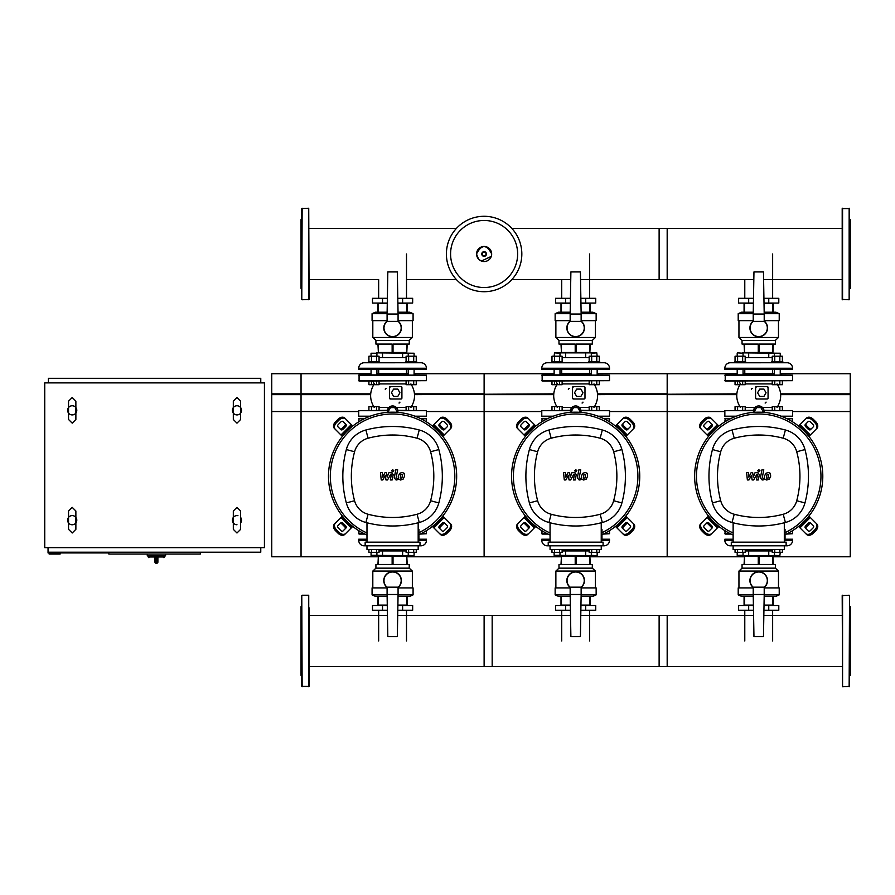 <?xml version="1.0" encoding="UTF-8"?>
<svg xmlns="http://www.w3.org/2000/svg" width="895" height="895" viewBox="0 0 895 895"><rect width="100%" height="100%" fill="white"/><g stroke="black" fill="none" stroke-linecap="round" stroke-linejoin="round"><path stroke-width="1.34" d="M772.642 298.303L772.642 254.001M744.785 298.303L744.785 279.576M589.581 298.303L589.581 254.001M561.713 298.303L561.713 279.576M406.509 298.303L406.509 254.001M378.652 298.303L378.652 279.576L309.099 279.576M744.785 610.245L744.785 640.999M772.642 610.245L772.642 640.999M561.713 610.245L561.713 640.999M589.581 610.245L589.581 640.999M378.652 610.245L378.652 640.999M406.509 610.245L406.509 640.999M154.958 562.105A1.096 1.096 0 0 0 156.054 563.201L155.998 562.105L154.958 562.105L154.958 557.708L155.998 556.97L148.178 556.97L148.917 557.708M157.889 557.708L157.889 562.105L156.849 562.105L156.793 563.201L156.054 563.201L156.793 563.201A1.096 1.096 0 0 0 157.889 562.105L157.889 557.708L156.849 556.97L156.849 562.105L155.998 562.105L155.998 556.97M165.575 554.05L165.575 555.873L147.272 555.873L147.272 554.05M236.974 524.75A4.576 4.576 0 0 1 233.315 517.433A4.576 4.576 0 0 0 232.398 520.174A4.576 4.576 0 0 1 237.958 515.71M240.632 517.433A4.576 4.576 0 0 1 241.549 520.174A4.576 4.576 0 0 0 240.632 517.433A4.576 4.576 0 0 1 240.632 522.926A4.576 4.576 0 0 0 241.549 520.174M239.715 414.005A4.576 4.576 0 0 1 233.315 407.594A4.576 4.576 0 0 0 232.398 410.335A4.576 4.576 0 0 1 236.974 405.759A4.576 4.576 0 0 1 241.549 410.335A4.576 4.576 0 0 0 240.632 407.594A4.576 4.576 0 0 1 240.632 413.087A4.576 4.576 0 0 0 241.549 410.335M74.956 523.843A4.576 4.576 0 0 1 68.546 517.433A4.576 4.576 0 0 0 67.628 520.174A4.576 4.576 0 0 1 72.215 515.598A4.576 4.576 0 0 1 76.791 520.174A4.576 4.576 0 0 0 75.874 517.433A4.576 4.576 0 0 1 75.874 522.926A4.576 4.576 0 0 0 76.791 520.174M67.628 410.335A4.576 4.576 0 0 1 68.546 407.594A4.576 4.576 0 0 0 67.628 410.335A4.576 4.576 0 0 1 72.215 405.759A4.576 4.576 0 0 1 76.791 410.335A4.576 4.576 0 0 0 75.874 407.594A4.576 4.576 0 0 1 72.215 414.911A4.576 4.576 0 0 1 67.628 410.335A4.576 4.576 0 0 0 68.546 413.087M67.628 520.174A4.576 4.576 0 0 0 68.546 522.926M232.398 410.335A4.576 4.576 0 0 0 233.315 413.087M75.874 413.087A4.576 4.576 0 0 0 76.791 410.335M232.398 520.174A4.576 4.576 0 0 0 233.315 522.926M60.133 552.942L60.133 554.05L49.147 554.05L49.147 552.942M108.821 552.942L48.05 552.942L48.05 547.639M108.821 552.215L108.821 554.05L200.357 554.05L200.357 552.215M48.408 382.881L48.408 378.305L260.769 378.305L260.769 382.881M260.769 547.639L260.769 552.215L48.408 552.215L48.408 547.639M264.428 382.881L264.428 547.639L44.75 547.639L44.75 382.881L264.428 382.881M521.83 254.001A37.713 37.713 0 0 1 484.117 291.714A37.713 37.713 0 0 1 446.404 254.001A37.713 37.713 0 0 1 484.117 216.288A37.713 37.713 0 0 1 521.83 254.001A37.713 37.713 0 0 0 484.117 216.288A37.713 37.713 0 0 0 446.404 254.001M484.117 220.472A33.529 33.529 0 0 1 517.646 254.001A33.529 33.529 0 0 1 484.117 287.519A33.529 33.529 0 0 1 450.588 254.001A33.529 33.529 0 0 1 484.117 220.472M271.756 393.856L301.044 393.856L301.044 373.718L271.756 373.718L271.756 556.791L377.936 556.791M369.512 374.826L370.608 373.718L301.044 373.718L301.044 556.791L301.044 411.543L358.716 411.543M271.756 394.639L370.642 394.639M271.756 411.543L301.044 411.543L301.044 393.856L370.687 393.856M792.578 421.847L792.578 418.759L787.018 418.759M724.849 421.847L725.218 418.39L731.17 418.39M792.578 418.759L786.269 418.39M609.517 421.847L609.517 418.759L603.957 418.759M541.777 421.847L542.146 418.39L548.098 418.39L542.146 418.39M609.148 418.39L603.196 418.39L609.517 418.759M426.445 421.847L426.445 418.759L420.885 418.759M358.716 421.847L359.074 418.39L365.037 418.39L359.074 418.39M426.445 418.759L420.124 418.39M849.154 208.233L849.154 299.769L842.195 299.4L842.195 208.591L849.523 208.591L849.523 265.412M849.523 272.002L849.523 208.591M849.523 289.141L850.25 288.414L850.25 219.577L849.523 218.85M849.154 595.231L842.195 595.6L842.564 686.767L849.523 686.409L849.523 595.6L849.154 686.767M849.523 605.859L850.25 606.586L850.25 675.423L849.523 676.15M302.141 299.769L309.099 299.4L308.73 208.233L301.783 208.591L301.783 299.4L302.141 208.233M301.783 289.141L301.044 288.414L301.044 219.577L301.783 218.85M842.195 228.426L659.123 228.426L659.123 279.576L753.825 279.576M842.195 279.576L763.603 279.576M580.542 279.576L667.178 279.576L667.178 228.426L511.828 228.426M570.753 279.576L511.828 279.576M456.394 228.426L309.099 228.426M456.394 279.576L406.509 279.576M755.111 412.271L754.519 411.252L756.633 407.594L760.862 407.594L762.976 411.252L762.383 412.271M763.938 396.429L759.71 396.429L757.595 392.76L759.71 389.101L763.938 389.101L766.053 392.76L763.938 396.429M779.847 410.335L779.847 406.677L782.375 406.677L782.375 410.335M772.228 410.335L772.228 406.677L779.847 406.677M774.768 410.335L774.768 406.677M742.66 410.335L742.66 406.677L745.199 406.677L745.199 410.335M735.052 410.335L735.052 406.677L742.66 406.677M737.592 410.335L737.592 406.677M743.051 374.826L743.051 369.333L743.051 373.718L774.376 373.718M737.2 374.826L737.2 369.333L737.2 373.718L735.645 374.826M737.2 353.223L737.2 356.221L737.558 352.854L743.051 353.223L743.051 356.221M745.613 361.636L745.613 362.743L734.638 362.743L734.638 361.636L745.613 361.636M743.051 353.223L737.558 352.854M742.66 381.046L742.66 384.705L745.199 384.705L745.199 381.046M735.052 381.046L735.052 384.705L742.66 384.705M737.592 381.046L737.592 384.705M737.592 361.636L737.592 356.221L735.052 356.221L735.052 361.636M745.199 361.636L745.199 356.221L737.592 356.221M742.66 361.636L742.66 356.221M780.239 369.333L780.239 374.826M774.376 369.333L774.376 374.826M782.801 361.636L782.801 362.743L771.814 362.743L771.814 361.636L782.801 361.636M774.376 356.221L774.376 353.223L780.239 353.223L780.239 356.221M780.239 353.223L742.693 352.854M779.847 381.046L779.847 384.705L782.375 384.705L782.375 381.046M772.228 381.046L772.228 384.705L779.847 384.705M774.768 381.046L774.768 384.705M774.768 361.636L774.768 356.221L772.228 356.221L772.228 361.636M782.375 361.636L782.375 356.221L774.768 356.221M779.847 361.636L779.847 356.221M745.199 407.482L754.787 407.482M757.248 406.162L755.011 407.482L753.433 411.252A5.314 5.314 0 0 1 758.747 405.938A5.314 5.314 0 0 1 764.062 411.252L763.804 409.642M755.604 398.074L756.745 398.957L755.604 398.074A0.917 0.917 0 0 0 756.521 398.991L767.138 398.991A0.917 0.917 0 0 0 768.055 398.074L768.055 387.457A0.917 0.917 0 0 0 767.138 386.539L756.521 386.539A0.917 0.917 0 0 0 755.604 387.457L755.604 398.074M756.913 386.629L755.604 387.457M772.228 383.91L745.199 383.91M724.849 380.677L792.578 380.677L725.218 381.046L725.218 374.826L792.578 375.184L724.849 375.184M792.578 380.677L792.578 375.184M781.782 374.826L780.686 373.718L850.25 373.718L850.25 556.791L773.358 556.791M767.194 398.98L768.055 398.074M768.055 387.457L767.172 386.539M763.278 408.489L758.714 405.938M764.062 411.252L764.062 412.394M753.433 412.382L753.433 411.252M763.972 410.335L792.578 410.704L764.028 410.704M753.467 410.704L724.849 410.704L753.523 410.335M735.399 416.567L724.849 416.197L736.361 416.197M781.078 416.197L792.578 416.197L782.029 416.567M751.397 389.28A0.917 0.917 0 0 1 752.303 388.374M766.042 402.101A0.917 0.917 0 0 1 765.124 403.018M734.638 362.743L730.342 362.743A5.493 5.493 0 0 0 724.849 368.237L724.849 369.333L792.578 369.333L792.578 368.237A5.493 5.493 0 0 0 787.097 362.743L782.801 362.743M780.686 362.743L736.652 362.777M772.228 357.608L768.76 357.608L768.76 352.854M768.76 357.608L748.679 357.608L748.679 352.854M748.679 357.608L745.199 357.608M768.76 303.058L768.76 298.303L778.795 298.303L778.795 303.058L764.017 303.058M753.411 303.058L738.632 303.058L738.632 298.303L748.679 298.303L748.679 303.058M768.76 298.303L763.938 298.303M753.5 298.303L748.679 298.303M763.469 271.935L753.959 271.935L753.221 314.044L764.207 314.044L763.469 271.935M764.207 321.361L753.221 321.361A8.603 8.603 0 0 0 752.449 333.846A8.603 8.603 0 0 0 764.99 333.846A8.603 8.603 0 0 0 764.207 321.339L764.207 314.044M753.221 314.044L753.221 321.361M753.221 321.092A8.782 8.782 0 0 0 758.714 336.744A8.782 8.782 0 0 0 764.207 321.092A8.782 8.782 0 0 1 758.714 336.744A8.782 8.782 0 0 1 753.221 321.092M758.266 352.485L758.266 344.072L744.517 344.072L744.517 352.485L772.911 352.485L772.911 344.072L759.161 344.072L759.161 352.485M772.911 352.485L773.358 344.072L775.372 344.072L775.372 340.402L778.482 337.471L778.482 320.634M738.946 320.634L738.946 337.471L742.056 340.402L775.372 340.402M738.946 337.471L778.482 337.471M764.207 320.634L779.221 320.634L779.221 313.675L764.207 313.675M753.232 313.675L738.207 313.675L741.507 312.21L753.254 312.21M773.358 312.21L773.358 303.427L764.028 303.427M753.411 303.427L744.069 303.427L744.069 312.21M772.911 303.427L772.911 312.21M744.517 312.21L744.517 303.427M744.517 352.485L744.069 344.072L742.056 344.072L742.056 340.402M764.173 312.21L775.92 312.21L779.221 313.675M738.207 313.675L738.207 320.634L753.221 320.634M572.039 412.271L571.446 411.252L573.561 407.594L577.79 407.594L579.904 411.252L579.322 412.271M580.877 396.429L576.649 396.429L574.534 392.76L576.649 389.101L580.877 389.101L582.992 392.76L580.877 396.429M596.775 410.335L596.775 406.677L599.314 406.677L599.314 410.335M589.167 410.335L589.167 406.677L596.775 406.677M591.696 410.335L591.696 406.677M559.599 410.335L559.599 406.677L562.127 406.677L562.127 410.335M551.98 410.335L551.98 406.677L559.599 406.677M554.52 410.335L554.52 406.677M559.99 374.826L559.99 369.333L559.99 373.718L591.304 373.718M554.128 356.221L554.497 352.854L559.99 353.223L559.99 356.221M591.304 356.221L591.304 353.223L596.797 352.854L554.497 352.854M554.128 369.333L554.128 374.826M562.552 361.636L562.552 362.743L551.566 362.743L551.566 361.636L562.552 361.636M559.599 381.046L559.599 384.705L562.127 384.705L562.127 381.046M551.98 381.046L551.98 384.705L559.599 384.705M554.52 381.046L554.52 384.705M554.52 361.636L554.52 356.221L551.98 356.221L551.98 361.636M562.127 361.636L562.127 356.221L554.52 356.221M559.599 361.636L559.599 356.221M597.166 369.333L597.166 374.826M591.304 369.333L591.304 374.826M599.728 361.636L599.728 362.743L588.742 362.743L588.742 361.636L599.728 361.636M596.797 352.854L597.166 356.221M596.775 381.046L596.775 384.705L599.314 384.705L599.314 381.046M589.167 381.046L589.167 384.705L596.775 384.705M591.696 381.046L591.696 384.705M591.696 361.636L591.696 356.221L589.167 356.221L589.167 361.636M599.314 361.636L599.314 356.221L591.696 356.221M596.775 361.636L596.775 356.221M562.127 407.482L571.715 407.482M574.176 406.162L571.95 407.482L570.372 411.252A5.314 5.314 0 0 1 575.675 405.938A5.314 5.314 0 0 1 580.989 411.252L579.412 407.482L575.653 405.938M572.531 398.074L573.684 398.957L572.531 398.074A0.917 0.917 0 0 0 573.449 398.991L584.066 398.991A0.917 0.917 0 0 0 584.983 398.074L584.983 387.457A0.917 0.917 0 0 0 584.066 386.539L573.449 386.539A0.917 0.917 0 0 0 572.531 387.457L572.531 398.074M573.84 386.629L572.531 387.457M589.167 383.91L562.127 383.91M541.777 380.677L609.517 380.677L542.146 381.046L542.146 374.826L609.517 375.184L541.777 375.184M609.517 380.677L609.517 375.184M552.584 374.826L554.128 373.718M598.71 374.826L597.614 373.718L736.753 373.718M584.133 398.98L584.983 398.074M584.983 387.457L584.099 386.539M580.989 411.252L580.989 412.394M570.372 412.382L570.372 411.252M580.911 410.335L609.517 410.704L580.956 410.704M570.395 410.704L541.777 410.704L570.451 410.335M552.327 416.567L541.777 416.197L553.289 416.197M598.005 416.197L609.517 416.197L598.968 416.567M568.325 389.28A0.917 0.917 0 0 1 569.242 388.374M582.969 402.101A0.917 0.917 0 0 1 582.052 403.018M551.566 362.743L547.27 362.743A5.493 5.493 0 0 0 541.777 368.237L541.777 369.333L609.517 369.333L609.517 368.237A5.493 5.493 0 0 0 604.024 362.743L599.728 362.743M597.614 362.743L553.58 362.777M589.167 357.608L585.688 357.608L585.688 352.854M585.688 357.608L565.606 357.608L565.606 352.854M565.606 357.608L562.127 357.608M585.688 303.058L585.688 298.303L595.734 298.303L595.734 303.058L580.944 303.058M570.35 303.058L555.571 303.058L555.571 298.303L565.606 298.303L565.606 303.058M585.688 298.303L580.866 298.303M570.428 298.303L565.606 298.303M580.407 271.935L570.887 271.935L570.16 314.044L581.135 314.044L580.407 271.935M581.135 321.361L570.16 321.361A8.603 8.603 0 0 0 569.377 333.846A8.603 8.603 0 0 0 581.918 333.846A8.603 8.603 0 0 0 581.135 321.339L581.135 314.044M570.16 314.044L570.16 321.361M570.16 321.092A8.782 8.782 0 0 0 575.653 336.744A8.782 8.782 0 0 0 581.135 321.092A8.782 8.782 0 0 1 575.653 336.744A8.782 8.782 0 0 1 570.16 321.092M575.205 352.485L575.205 344.072L561.445 344.072L561.445 352.485L589.85 352.485L589.85 344.072L576.089 344.072L576.089 352.485M589.85 352.485L590.297 344.072L592.311 344.072L592.311 340.402L595.421 337.471L595.421 320.634M555.873 320.634L555.873 337.471L558.983 340.402L592.311 340.402M555.873 337.471L595.421 337.471M581.135 320.634L596.148 320.634L596.148 313.675L581.135 313.675M570.16 313.675L555.146 313.675L558.435 312.21L570.182 312.21M590.297 312.21L590.297 303.427L580.956 303.427M570.339 303.427L560.997 303.427L560.997 312.21M589.85 303.427L589.85 312.21M561.445 312.21L561.445 303.427M561.445 352.485L560.997 344.072L558.983 344.072L558.983 340.402M581.112 312.21L592.859 312.21L596.148 313.675M555.146 313.675L555.146 320.634L570.16 320.634M388.967 412.271L388.385 411.252L390.5 407.594L394.729 407.594L396.843 411.252L396.25 412.271M397.805 396.429L393.576 396.429L391.462 392.76L393.576 389.101L397.805 389.101L399.92 392.76L397.805 396.429M413.703 410.335L413.703 406.677L416.242 406.677L416.242 410.335M406.095 410.335L406.095 406.677L413.703 406.677M408.635 410.335L408.635 406.677M376.526 410.335L376.526 406.677L379.066 406.677L379.066 410.335M368.919 410.335L368.919 406.677L376.526 406.677M371.459 410.335L371.459 406.677M376.918 369.333L376.918 374.826M371.056 369.333L371.056 374.826M379.48 361.636L379.48 362.743L368.494 362.743L368.494 361.636L379.48 361.636M371.056 356.221L371.056 353.223L376.918 353.223L376.918 356.221M376.918 353.223L371.056 353.223M376.526 381.046L376.526 384.705L379.066 384.705L379.066 381.046M368.919 381.046L368.919 384.705L376.526 384.705M371.459 381.046L371.459 384.705M371.459 361.636L371.459 356.221L368.919 356.221L368.919 361.636M379.066 361.636L379.066 356.221L371.459 356.221M376.526 361.636L376.526 356.221M414.094 369.333L414.094 374.826M408.243 369.333L408.243 374.826M416.656 361.636L416.656 362.743L405.681 362.743L405.681 361.636L416.656 361.636M408.243 356.221L408.243 353.223L414.094 353.223L414.094 356.221M414.094 353.223L376.549 352.854M413.703 381.046L413.703 384.705L416.242 384.705L416.242 381.046M406.095 381.046L406.095 384.705L413.703 384.705M408.635 381.046L408.635 384.705M408.635 361.636L408.635 356.221L406.095 356.221L406.095 361.636M416.242 361.636L416.242 356.221L408.635 356.221M413.703 361.636L413.703 356.221M379.066 407.482L388.643 407.482M391.104 406.162L388.877 407.482L387.3 411.252A5.314 5.314 0 0 1 392.614 405.938A5.314 5.314 0 0 1 397.917 411.252L397.481 409.127M389.47 398.074L390.612 398.957L389.47 398.074A0.917 0.917 0 0 0 390.388 398.991L401.005 398.991A0.917 0.917 0 0 0 401.911 398.074L401.911 387.457A0.917 0.917 0 0 0 401.005 386.539L390.388 386.539A0.917 0.917 0 0 0 389.47 387.457L389.47 398.074M390.779 386.629L389.47 387.457M406.095 383.91L379.066 383.91M358.716 380.677L426.445 380.677L359.074 381.046L359.074 374.826L426.445 375.184L358.716 375.184M426.445 380.677L426.445 375.184M415.649 374.826L414.553 373.718L553.681 373.718M376.918 373.718L408.243 373.718M401.061 398.98L401.911 398.074M401.911 387.457L401.027 386.539M397.145 408.489L392.581 405.938M397.917 411.252L397.917 412.394M387.3 412.382L387.3 411.252M397.839 410.335L426.445 410.704L397.895 410.704M387.334 410.704L358.716 410.704L387.378 410.335M369.266 416.567L358.716 416.197L370.217 416.197M414.933 416.197L426.445 416.197L415.895 416.567M385.253 389.28A0.917 0.917 0 0 1 386.17 388.374M399.897 402.101A0.917 0.917 0 0 1 398.991 403.018M368.494 362.743L364.209 362.743A5.493 5.493 0 0 0 358.716 368.237L358.716 369.333L426.445 369.333L426.445 368.237A5.493 5.493 0 0 0 420.952 362.743L416.656 362.743M414.542 362.743L370.519 362.777M406.095 357.608L402.616 357.608L402.616 352.854M402.616 357.608L382.534 357.608L382.534 352.854M382.534 357.608L379.066 357.608M402.616 303.058L402.616 298.303L412.662 298.303L412.662 303.058L397.883 303.058M387.278 303.058L372.499 303.058L372.499 298.303L382.534 298.303L382.534 303.058M402.616 298.303L397.794 298.303M387.367 298.303L382.534 298.303M397.335 271.935L387.826 271.935L387.087 314.044L398.074 314.044L397.335 271.935M398.074 321.361L387.087 321.361A8.603 8.603 0 0 0 386.304 333.846A8.603 8.603 0 0 0 398.846 333.846A8.603 8.603 0 0 0 398.074 321.339L398.074 314.044M387.087 314.044L387.087 321.361M387.087 321.092A8.782 8.782 0 0 0 392.581 336.744A8.782 8.782 0 0 0 398.074 321.092A8.782 8.782 0 0 1 392.581 336.744A8.782 8.782 0 0 1 387.087 321.092M392.133 352.485L392.133 344.072L378.384 344.072L378.384 352.485L406.777 352.485L406.777 344.072L393.028 344.072L393.028 352.485M406.777 352.485L407.225 344.072L409.239 344.072L409.239 340.402L412.349 337.471L412.349 320.634M372.812 320.634L372.812 337.471L375.922 340.402L409.239 340.402M372.812 337.471L412.349 337.471M398.074 320.634L413.087 320.634L413.087 313.675L398.062 313.675M387.099 313.675L372.074 313.675L375.374 312.21L387.121 312.21M407.225 312.21L407.225 303.427L397.883 303.427M387.278 303.427L377.936 303.427L377.936 312.21M406.777 303.427L406.777 312.21M378.384 312.21L378.384 303.427M378.384 352.485L377.936 344.072L375.922 344.072L375.922 340.402M398.04 312.21L409.787 312.21L413.087 313.675M372.074 313.675L372.074 320.634L387.087 320.634M743.051 552.327L743.051 555.325L737.2 555.325L737.2 552.327L737.558 555.694L779.869 555.694L774.376 555.325L774.376 552.327M742.66 549.474L742.66 552.327L745.199 552.327L745.199 549.474M735.052 549.474L735.052 552.327L742.66 552.327M737.592 549.474L737.592 552.327M779.869 555.694L780.239 552.327M779.847 549.474L779.847 552.327L782.375 552.327L782.375 549.474M772.228 549.474L772.228 552.327L779.847 552.327M774.768 549.474L774.768 552.327M787.097 545.805L786.134 545.805L787.097 545.805A5.493 5.493 0 0 0 792.578 540.311L792.578 539.215L784.311 539.215M731.293 545.805L731.293 542.146L786.134 542.146L786.134 545.805L730.342 545.805A5.493 5.493 0 0 1 724.849 540.311L733.128 540.311M733.128 539.215L724.849 539.215L724.849 540.311M745.199 550.928L748.679 550.928L748.679 555.694M748.679 550.928L768.76 550.928L768.76 555.694M768.76 550.928L772.228 550.928M748.679 605.49L748.679 610.245L738.632 610.245L738.632 605.49L753.411 605.49M764.017 605.49L778.795 605.49L778.795 610.245L768.76 610.245L768.76 605.49M748.679 610.245L753.5 610.245M763.938 610.245L768.76 610.245M753.959 636.613L763.469 636.613L764.207 594.504L753.221 594.504L753.959 636.613M764.207 594.504L764.207 587.176L753.221 587.176L753.221 594.504M764.207 587.456A8.782 8.782 0 0 0 758.714 571.804A8.782 8.782 0 0 0 753.221 587.456A8.782 8.782 0 0 1 758.714 571.804A8.782 8.782 0 0 1 764.207 587.456M759.161 556.063L759.161 564.476L772.911 564.476L772.911 556.063L744.517 556.063L744.517 564.476L758.266 564.476L758.266 556.063M744.517 556.063L744.069 564.476L742.056 564.476L742.056 568.146L738.946 571.066L738.946 587.914M778.482 587.914L778.482 571.066L775.372 568.146L742.056 568.146M778.482 571.066L738.946 571.066M753.221 587.914L738.207 587.914L738.207 594.873L753.232 594.873M764.207 594.873L779.221 594.873L775.92 596.338L764.173 596.338M744.069 596.338L744.069 605.121L753.411 605.121M764.028 605.121L773.358 605.121L773.358 596.338M744.517 605.121L744.517 596.338M772.911 596.338L772.911 605.121M772.911 556.063L773.358 564.476L775.372 564.476L775.372 568.146M753.254 596.338L741.507 596.338L738.207 594.873M779.221 594.873L779.221 587.914L764.207 587.914M559.99 552.327L559.99 555.325L554.128 555.325L554.128 552.327M554.128 555.325L596.797 555.694L591.304 555.325L591.304 552.327M559.599 549.474L559.599 552.327L562.127 552.327L562.127 549.474M551.98 549.474L551.98 552.327L559.599 552.327M554.52 549.474L554.52 552.327M597.166 555.325L597.166 552.327M596.775 549.474L596.775 552.327L599.314 552.327L599.314 549.474M589.167 549.474L589.167 552.327L596.775 552.327M591.696 549.474L591.696 552.327M603.073 545.805L547.27 545.805L548.221 545.805L548.221 542.146L603.073 542.146L603.073 545.805L604.024 545.805A5.493 5.493 0 0 0 609.517 540.311L609.517 539.215L601.239 539.215M547.27 545.805A5.493 5.493 0 0 1 541.777 540.311L550.056 540.311M550.056 539.215L541.777 539.215L541.777 540.311M562.127 550.928L565.606 550.928L565.606 555.694M565.606 550.928L585.688 550.928L585.688 555.694M585.688 550.928L589.167 550.928M565.606 605.49L565.606 610.245L555.571 610.245L555.571 605.49L570.35 605.49M580.944 605.49L595.734 605.49L595.734 610.245L585.688 610.245L585.688 605.49M565.606 610.245L570.428 610.245M580.866 610.245L585.688 610.245M570.887 636.613L580.407 636.613L581.135 594.504L570.16 594.504L570.887 636.613M581.135 594.504L581.135 587.176L570.16 587.176L570.16 594.504M581.135 587.456A8.782 8.782 0 0 0 575.653 571.804A8.782 8.782 0 0 0 570.16 587.456A8.782 8.782 0 0 1 575.653 571.804A8.782 8.782 0 0 1 581.135 587.456M576.089 556.063L576.089 564.476L589.85 564.476L589.85 556.063L561.445 556.063L561.445 564.476L575.205 564.476L575.205 556.063M561.445 556.063L560.997 564.476L558.983 564.476L558.983 568.146L555.873 571.066L555.873 587.914M595.421 587.914L595.421 571.066L592.311 568.146L558.983 568.146M595.421 571.066L555.873 571.066M570.16 587.914L555.146 587.914L555.146 594.873L570.16 594.873M581.135 594.873L596.148 594.873L592.859 596.338L581.112 596.338M560.997 596.338L560.997 605.121L570.339 605.121M580.956 605.121L590.297 605.121L590.297 596.338M561.445 605.121L561.445 596.338M589.85 596.338L589.85 605.121M589.85 556.063L590.297 564.476L592.311 564.476L592.311 568.146M570.182 596.338L558.435 596.338L555.146 594.873M596.148 594.873L596.148 587.914L581.135 587.914M376.918 552.327L376.918 555.325L371.056 555.325L371.056 552.327M371.056 555.325L413.736 555.694L408.243 555.325L408.243 552.327M376.526 549.474L376.526 552.327L379.066 552.327L379.066 549.474M368.919 549.474L368.919 552.327L376.526 552.327M371.459 549.474L371.459 552.327M414.094 555.325L414.094 552.327M413.703 549.474L413.703 552.327L416.242 552.327L416.242 549.474M406.095 549.474L406.095 552.327L413.703 552.327M408.635 549.474L408.635 552.327M420.001 545.805L364.209 545.805L365.16 545.805L365.16 542.146L420.001 542.146L420.001 545.805L420.952 545.805A5.493 5.493 0 0 0 426.445 540.311L426.445 539.215L418.178 539.215M364.209 545.805A5.493 5.493 0 0 1 358.716 540.311L366.984 540.311M366.984 539.215L358.716 539.215L358.716 540.311M379.066 550.928L382.534 550.928L382.534 555.694M382.534 550.928L402.616 550.928L402.616 555.694M402.616 550.928L406.095 550.928M382.534 605.49L382.534 610.245L372.499 610.245L372.499 605.49L387.278 605.49M397.883 605.49L412.662 605.49L412.662 610.245L402.616 610.245L402.616 605.49M382.534 610.245L387.367 610.245M397.794 610.245L402.616 610.245M387.826 636.613L397.335 636.613L398.074 594.504L387.087 594.504L387.826 636.613M398.074 594.504L398.074 587.176L387.087 587.176L387.087 594.504M398.074 587.456A8.782 8.782 0 0 0 392.581 571.804A8.782 8.782 0 0 0 387.087 587.456A8.782 8.782 0 0 1 392.581 571.804A8.782 8.782 0 0 1 398.074 587.456M393.028 556.063L393.028 564.476L406.777 564.476L406.777 556.063L378.384 556.063L378.384 564.476L392.133 564.476L392.133 556.063M378.384 556.063L377.936 564.476L375.922 564.476L375.922 568.146L372.812 571.066L372.812 587.914M412.349 587.914L412.349 571.066L409.239 568.146L375.922 568.146M412.349 571.066L372.812 571.066M387.087 587.914L372.074 587.914L372.074 594.873L387.099 594.873M398.062 594.873L413.087 594.873L409.787 596.338L398.04 596.338M377.936 596.338L377.936 605.121L387.278 605.121M397.883 605.121L407.225 605.121L407.225 596.338M378.384 605.121L378.384 596.338M406.777 596.338L406.777 605.121M406.777 556.063L407.225 564.476L409.239 564.476L409.239 568.146M387.121 596.338L375.374 596.338L372.074 594.873M413.087 594.873L413.087 587.914L398.074 587.914M792.578 530.634L792.578 533.722L787.018 533.722M724.849 530.634L725.218 534.091L731.17 534.091M792.578 533.722L786.269 534.091M609.517 530.634L609.517 533.722L603.957 533.722M541.777 530.634L542.146 534.091L548.098 534.091M609.517 533.722L603.196 534.091M426.445 530.634L426.445 533.722L420.885 533.722M358.716 530.634L359.074 534.091L365.037 534.091M426.445 533.722L420.124 534.091M309.099 607.817L309.099 686.409L301.783 686.409L301.783 595.6L302.141 686.767M308.73 686.767L308.73 595.231L302.141 595.231M301.783 605.859L301.044 606.586L301.044 675.423L301.783 676.15M301.783 608.779L301.783 627.552M301.783 653.384L301.783 673.23M301.783 676.519L301.783 679.82M309.099 676.519L309.099 673.23M301.783 629.588L301.783 652.421M387.457 615.424L309.099 615.424L309.099 608.779M842.195 666.574L659.123 666.574L659.123 615.424L753.59 615.424M842.195 615.424L763.838 615.424M580.777 615.424L667.178 615.424L667.178 666.574L484.117 666.574L484.117 615.424L570.518 615.424M397.704 615.424L492.172 615.424L492.172 666.574L309.099 666.574M768.749 474.439L767.026 474.439L766.333 478.042L768.055 478.042L768.749 474.439M765.807 473.365L764.408 476.229L764.688 479.127L766.791 480.033L769.275 479.127L770.673 476.229L770.394 473.365L768.268 472.448L765.807 473.365M761.947 469.819L760.392 477.829L762.137 479.944L763.189 479.944L763.491 478.389L762.26 477.717L763.793 469.819L761.947 469.819M758.837 471.9L759.967 470.781L758.837 469.662L757.718 470.781L758.837 471.9M748.981 479.944L751.442 475.29L752.091 479.944L753.702 479.944L756.935 474.093L757.472 474.764L756.476 479.955L758.322 479.955L759.34 474.641L757.584 472.526L755.123 472.538L753.277 477.113L752.65 472.538L751.196 472.538L748.802 477.113L748.5 472.538L746.587 472.538L747.37 479.944L748.981 479.944M585.677 474.439L583.965 474.439L583.26 478.042L584.983 478.042L585.677 474.439M582.734 473.365L581.336 476.229L581.616 479.127L583.73 480.033L586.214 479.127L587.612 476.229L587.333 473.365L585.196 472.448L582.734 473.365M578.875 469.819L577.32 477.829L579.076 479.944L580.128 479.944L580.43 478.389L579.188 477.717L580.732 469.819L578.875 469.819M575.776 471.9L576.895 470.781L575.776 469.662L574.657 470.781L575.776 471.9M565.92 479.944L568.37 475.29L569.019 479.944L570.63 479.944L573.874 474.093L574.4 474.764L573.404 479.955L575.25 479.955L576.268 474.641L574.512 472.526L572.062 472.538L570.204 477.113L569.578 472.538L568.135 472.538L565.729 477.113L565.427 472.538L563.514 472.538L564.297 479.944L565.92 479.944M402.616 474.439L400.893 474.439L400.188 478.042L401.911 478.042L402.616 474.439M399.662 473.365L398.264 476.229L398.543 479.127L400.658 480.033L403.142 479.127L404.54 476.229L404.26 473.365L402.135 472.448L399.662 473.365M395.814 469.819L394.247 477.829L396.004 479.944L397.056 479.944L397.358 478.389L396.127 477.717L397.66 469.819L395.814 469.819M392.704 471.9L393.822 470.781L392.704 469.662L391.585 470.781L392.704 471.9M382.847 479.944L385.309 475.29L385.946 479.944L387.569 479.944L390.802 474.093L391.328 474.764L390.332 479.955L392.189 479.955L393.207 474.641L391.439 472.526L388.989 472.538L387.143 477.113L386.506 472.538L385.063 472.538L382.668 477.113L382.355 472.538L380.453 472.538L381.236 479.944L382.847 479.944M758.714 412.17A64.071 64.071 0 0 1 785.038 534.662A64.071 64.071 0 0 0 758.714 412.17A64.071 64.071 0 0 0 733.128 534.986A64.071 64.071 0 0 1 758.714 412.17M811.407 523.754A1.835 1.298 -45 0 0 809.203 524.134L806.608 526.73A1.835 1.298 -45 0 0 806.238 528.934M805.701 525.812L808.286 523.217A1.835 1.298 135 0 1 810.501 522.848L813.398 525.745A1.835 1.298 135 0 1 813.018 527.961L810.434 530.545A1.835 1.298 135 0 1 808.219 530.925L805.321 528.016A1.835 1.298 135 0 1 805.701 525.812L806.608 526.73M806.238 423.548A1.835 1.298 -135 0 0 806.608 425.751L809.203 428.347A1.835 1.298 -135 0 0 811.407 428.727M808.286 429.264L805.701 426.669A1.835 1.298 45 0 1 805.321 424.465L808.219 421.556A1.835 1.298 45 0 1 810.434 421.937L813.018 424.532A1.835 1.298 45 0 1 813.398 426.736L810.501 429.645A1.835 1.298 45 0 1 808.286 429.264L809.203 428.347M706.021 428.727A1.835 1.298 135 0 0 708.236 428.347L710.82 425.751A1.835 1.298 135 0 0 711.201 423.548M711.738 426.669L709.142 429.264A1.835 1.298 -45 0 1 706.938 429.645L704.029 426.736A1.835 1.298 -45 0 1 704.41 424.532L707.005 421.937A1.835 1.298 -45 0 1 709.209 421.556L712.118 424.465A1.835 1.298 -45 0 1 711.738 426.669L710.82 425.751M815.983 523.161A5.493 3.882 135 0 1 814.853 529.784L815.77 530.701A5.493 3.882 -45 0 0 816.9 524.067L808.901 516.079M798.553 526.428L806.552 534.427A5.493 3.882 -45 0 0 813.175 533.286L812.257 532.38A5.493 3.882 135 0 1 805.634 533.51M815.77 530.701L813.175 533.286M814.853 529.784L812.257 532.38M805.634 418.972A5.493 3.882 45 0 1 812.257 420.113L813.175 419.196A5.493 3.882 -135 0 0 806.552 418.054L798.553 426.054M808.901 436.413L816.9 428.414A5.493 3.882 -135 0 0 815.77 421.78L814.853 422.697A5.493 3.882 45 0 1 815.983 429.331M813.175 419.196L815.77 421.78M812.257 420.113L814.853 422.697M701.445 429.331A5.493 3.882 -45 0 1 702.586 422.697L701.669 421.78A5.493 3.882 135 0 0 700.528 428.414L708.527 436.413M718.886 426.054L710.887 418.054A5.493 3.882 135 0 0 704.253 419.196L705.17 420.113A5.493 3.882 -45 0 1 711.805 418.972M701.669 421.78L704.253 419.196M702.586 422.697L705.17 420.113M711.201 528.934A1.835 1.298 45 0 0 710.82 526.73L708.236 524.134A1.835 1.298 45 0 0 706.021 523.754M709.142 523.217L711.738 525.812A1.835 1.298 -135 0 1 712.118 528.016L709.209 530.925A1.835 1.298 -135 0 1 707.005 530.545L704.41 527.961A1.835 1.298 -135 0 1 704.029 525.745L706.938 522.848A1.835 1.298 -135 0 1 709.142 523.217L708.236 524.134M708.527 516.079L700.528 524.067A5.493 3.882 45 0 0 701.669 530.701L702.586 529.784A5.493 3.882 -135 0 1 701.445 523.161M711.805 533.51A5.493 3.882 -135 0 1 705.17 532.38L704.253 533.286A5.493 3.882 45 0 0 710.887 534.427L718.886 526.428M704.253 533.286L701.669 530.701M705.17 532.38L702.586 529.784M733.128 532.984A62.247 62.247 0 0 1 758.714 413.993A62.247 62.247 0 0 1 785.038 532.648M784.311 529.337L785.038 529.337L785.038 538.488L784.311 538.488M784.311 542.146L784.311 522.781M733.128 545.805L733.128 549.474L784.311 549.474L784.311 545.805M733.128 522.781L733.128 542.146M785.407 522.49A27.644 27.644 0 0 0 804.963 502.923A103.328 103.328 0 0 0 804.963 449.558A27.644 27.644 0 0 0 785.407 429.992A103.328 103.328 0 0 0 732.032 429.992A27.644 27.644 0 0 0 712.465 449.558A103.328 103.328 0 0 0 712.465 502.923A27.644 27.644 0 0 0 732.032 522.49A103.328 103.328 0 0 0 785.407 522.49L783.203 514.256A94.792 94.792 0 0 1 734.236 514.256A19.108 19.108 0 0 1 720.71 500.73A94.792 94.792 0 0 1 720.71 451.762A19.108 19.108 0 0 1 734.236 438.226A94.792 94.792 0 0 1 783.203 438.226A19.108 19.108 0 0 1 796.729 451.762A94.792 94.792 0 0 1 796.729 500.73A19.108 19.108 0 0 1 783.203 514.256M575.653 412.17A64.071 64.071 0 0 1 601.977 534.662A64.071 64.071 0 0 0 575.653 412.17A64.071 64.071 0 0 0 550.056 534.986A64.071 64.071 0 0 1 575.653 412.17M628.346 523.754A1.835 1.298 -45 0 0 626.131 524.134L623.546 526.73A1.835 1.298 -45 0 0 623.166 528.934M622.629 525.812L625.213 523.217A1.835 1.298 135 0 1 627.429 522.848L630.326 525.745A1.835 1.298 135 0 1 629.946 527.961L627.361 530.545A1.835 1.298 135 0 1 625.157 530.925L622.249 528.016A1.835 1.298 135 0 1 622.629 525.812L623.546 526.73M623.166 423.548A1.835 1.298 -135 0 0 623.546 425.751L626.131 428.347A1.835 1.298 -135 0 0 628.346 428.727M625.213 429.264L622.629 426.669A1.835 1.298 45 0 1 622.249 424.465L625.157 421.556A1.835 1.298 45 0 1 627.361 421.937L629.946 424.532A1.835 1.298 45 0 1 630.326 426.736L627.429 429.645A1.835 1.298 45 0 1 625.213 429.264L626.131 428.347M522.948 428.727A1.835 1.298 135 0 0 525.164 428.347L527.748 425.751A1.835 1.298 135 0 0 528.128 423.548M528.665 426.669L526.081 429.264A1.835 1.298 -45 0 1 523.866 429.645L520.968 426.736A1.835 1.298 -45 0 1 521.349 424.532L523.933 421.937A1.835 1.298 -45 0 1 526.148 421.556L529.046 424.465A1.835 1.298 -45 0 1 528.665 426.669L527.748 425.751M632.922 523.161A5.493 3.882 135 0 1 631.78 529.784L632.698 530.701A5.493 3.882 -45 0 0 633.839 524.067L625.84 516.079M615.48 526.428L623.479 534.427A5.493 3.882 -45 0 0 630.114 533.286L629.196 532.38A5.493 3.882 135 0 1 622.562 533.51M632.698 530.701L630.114 533.286M631.78 529.784L629.196 532.38M622.562 418.972A5.493 3.882 45 0 1 629.196 420.113L630.114 419.196A5.493 3.882 -135 0 0 623.479 418.054L615.48 426.054M625.84 436.413L633.839 428.414A5.493 3.882 -135 0 0 632.698 421.78L631.78 422.697A5.493 3.882 45 0 1 632.922 429.331M630.114 419.196L632.698 421.78M629.196 420.113L631.78 422.697M518.373 429.331A5.493 3.882 -45 0 1 519.514 422.697L518.597 421.78A5.493 3.882 135 0 0 517.455 428.414L525.454 436.413M535.814 426.054L527.815 418.054A5.493 3.882 135 0 0 521.192 419.196L522.098 420.113A5.493 3.882 -45 0 1 528.732 418.972M518.597 421.78L521.192 419.196M519.514 422.697L522.098 420.113M528.128 528.934A1.835 1.298 45 0 0 527.748 526.73L525.164 524.134A1.835 1.298 45 0 0 522.948 523.754M526.081 523.217L528.665 525.812A1.835 1.298 -135 0 1 529.046 528.016L526.148 530.925A1.835 1.298 -135 0 1 523.933 530.545L521.349 527.961A1.835 1.298 -135 0 1 520.968 525.745L523.866 522.848A1.835 1.298 -135 0 1 526.081 523.217L525.164 524.134M525.454 516.079L517.455 524.067A5.493 3.882 45 0 0 518.597 530.701L519.514 529.784A5.493 3.882 -135 0 1 518.373 523.161M528.732 533.51A5.493 3.882 -135 0 1 522.098 532.38L521.192 533.286A5.493 3.882 45 0 0 527.815 534.427L535.814 526.428M521.192 533.286L518.597 530.701M522.098 532.38L519.514 529.784M550.056 532.984A62.247 62.247 0 0 1 575.653 413.993A62.247 62.247 0 0 1 601.977 532.648M601.239 529.337L601.977 529.337L601.977 538.488L601.239 538.488M601.239 542.146L601.239 522.781M550.056 545.805L550.056 549.474L601.239 549.474L601.239 545.805M550.056 522.781L550.056 542.146M602.335 522.49A27.644 27.644 0 0 0 621.902 502.923A103.328 103.328 0 0 0 621.902 449.558A27.644 27.644 0 0 0 602.335 429.992A103.328 103.328 0 0 0 548.959 429.992A27.644 27.644 0 0 0 529.392 449.558A103.328 103.328 0 0 0 529.392 502.923A27.644 27.644 0 0 0 548.959 522.49A103.328 103.328 0 0 0 602.335 522.49L600.131 514.256A94.792 94.792 0 0 1 551.163 514.256A19.108 19.108 0 0 1 537.638 500.73A94.792 94.792 0 0 1 537.638 451.762A19.108 19.108 0 0 1 551.163 438.226A94.792 94.792 0 0 1 600.131 438.226A19.108 19.108 0 0 1 613.657 451.762A94.792 94.792 0 0 1 613.657 500.73A19.108 19.108 0 0 1 600.131 514.256M392.581 412.17A64.071 64.071 0 0 1 418.905 534.662A64.071 64.071 0 0 0 392.581 412.17A64.071 64.071 0 0 0 366.984 534.986A64.071 64.071 0 0 1 392.581 412.17M445.274 523.754A1.835 1.298 -45 0 0 443.07 524.134L440.474 526.73A1.835 1.298 -45 0 0 440.094 528.934M439.557 525.812L442.152 523.217A1.835 1.298 135 0 1 444.356 522.848L447.265 525.745A1.835 1.298 135 0 1 446.885 527.961L444.289 530.545A1.835 1.298 135 0 1 442.085 530.925L439.176 528.016A1.835 1.298 135 0 1 439.557 525.812L440.474 526.73M440.094 423.548A1.835 1.298 -135 0 0 440.474 425.751L443.07 428.347A1.835 1.298 -135 0 0 445.274 428.727M442.152 429.264L439.557 426.669A1.835 1.298 45 0 1 439.176 424.465L442.085 421.556A1.835 1.298 45 0 1 444.289 421.937L446.885 424.532A1.835 1.298 45 0 1 447.265 426.736L444.356 429.645A1.835 1.298 45 0 1 442.152 429.264L443.07 428.347M339.887 428.727A1.835 1.298 135 0 0 342.091 428.347L344.687 425.751A1.835 1.298 135 0 0 345.067 423.548M345.604 426.669L343.009 429.264A1.835 1.298 -45 0 1 340.805 429.645L337.896 426.736A1.835 1.298 -45 0 1 338.276 424.532L340.861 421.937A1.835 1.298 -45 0 1 343.076 421.556L345.973 424.465A1.835 1.298 -45 0 1 345.604 426.669L344.687 425.751M449.849 523.161A5.493 3.882 135 0 1 448.708 529.784L449.626 530.701A5.493 3.882 -45 0 0 450.767 524.067L442.768 516.079M432.408 526.428L440.407 534.427A5.493 3.882 -45 0 0 447.041 533.286L446.124 532.38A5.493 3.882 135 0 1 439.49 533.51M449.626 530.701L447.041 533.286M448.708 529.784L446.124 532.38M439.49 418.972A5.493 3.882 45 0 1 446.124 420.113L447.041 419.196A5.493 3.882 -135 0 0 440.407 418.054L432.408 426.054M442.768 436.413L450.767 428.414A5.493 3.882 -135 0 0 449.626 421.78L448.708 422.697A5.493 3.882 45 0 1 449.849 429.331M447.041 419.196L449.626 421.78M446.124 420.113L448.708 422.697M335.312 429.331A5.493 3.882 -45 0 1 336.442 422.697L335.536 421.78A5.493 3.882 135 0 0 334.394 428.414L342.393 436.413M352.742 426.054L344.754 418.054A5.493 3.882 135 0 0 338.12 419.196L339.037 420.113A5.493 3.882 -45 0 1 345.66 418.972M335.536 421.78L338.12 419.196M336.442 422.697L339.037 420.113M345.067 528.934A1.835 1.298 45 0 0 344.687 526.73L342.091 524.134A1.835 1.298 45 0 0 339.887 523.754M343.009 523.217L345.604 525.812A1.835 1.298 -135 0 1 345.973 528.016L343.076 530.925A1.835 1.298 -135 0 1 340.861 530.545L338.276 527.961A1.835 1.298 -135 0 1 337.896 525.745L340.805 522.848A1.835 1.298 -135 0 1 343.009 523.217L342.091 524.134M342.393 516.079L334.394 524.067A5.493 3.882 45 0 0 335.536 530.701L336.442 529.784A5.493 3.882 -135 0 1 335.312 523.161M345.66 533.51A5.493 3.882 -135 0 1 339.037 532.38L338.12 533.286A5.493 3.882 45 0 0 344.754 534.427L352.742 526.428M338.12 533.286L335.536 530.701M339.037 532.38L336.442 529.784M366.984 532.984A62.247 62.247 0 0 1 392.581 413.993A62.247 62.247 0 0 1 418.905 532.648M418.178 529.337L418.905 529.337L418.905 538.488L418.178 538.488M418.178 542.146L418.178 522.781M366.984 545.805L366.984 549.474L418.178 549.474L418.178 545.805M366.984 522.781L366.984 542.146M419.263 522.49A27.644 27.644 0 0 0 438.83 502.923A103.328 103.328 0 0 0 438.83 449.558A27.644 27.644 0 0 0 419.263 429.992A103.328 103.328 0 0 0 365.898 429.992A27.644 27.644 0 0 0 346.331 449.558A103.328 103.328 0 0 0 346.331 502.923A27.644 27.644 0 0 0 365.898 522.49A103.328 103.328 0 0 0 419.263 522.49L417.059 514.256A94.792 94.792 0 0 1 368.091 514.256A19.108 19.108 0 0 1 354.565 500.73A94.792 94.792 0 0 1 354.565 451.762A19.108 19.108 0 0 1 368.091 438.226A94.792 94.792 0 0 1 417.059 438.226A19.108 19.108 0 0 1 430.596 451.762A94.792 94.792 0 0 1 430.596 500.73A19.108 19.108 0 0 1 417.059 514.256M597.536 393.856L667.178 393.856L667.178 373.718L667.178 556.791L744.069 556.791M597.591 394.639L736.831 393.856M780.608 393.856L850.25 393.856M609.517 411.543L667.178 411.543L667.178 394.639L736.775 394.639M780.653 394.639L850.25 394.639M590.297 556.791L667.178 556.791L667.178 411.543L724.849 411.543M792.578 411.543L850.25 411.543M414.463 393.856L484.117 393.856L484.117 373.718L484.117 556.791L560.997 556.791M414.519 394.639L553.759 393.856M426.445 411.543L484.117 411.543L484.117 394.639L553.703 394.639M407.225 556.791L484.117 556.791L484.117 411.543L541.777 411.543M164.658 555.873L164.658 556.97L156.849 556.97M491.657 254.001A7.552 7.552 0 0 1 484.117 261.541A7.552 7.552 0 0 1 476.565 254.001A7.552 7.552 0 0 1 484.117 246.449A7.552 7.552 0 0 1 491.657 254.001M486.444 254.001A2.327 2.327 0 0 1 484.117 256.328A2.327 2.327 0 0 1 481.778 254.001A2.327 2.327 0 0 1 484.117 251.663A2.327 2.327 0 0 1 486.444 254.001M486.052 254.001A1.935 1.935 0 0 1 484.117 255.936A1.935 1.935 0 0 1 482.181 254.001A1.935 1.935 0 0 1 484.117 252.054A1.935 1.935 0 0 1 486.052 254.001M730.409 418.759L724.849 418.759M547.348 418.759L541.777 418.759M364.276 418.759L358.716 418.759M842.564 299.769L842.564 208.233M842.564 595.231L842.564 686.767M308.73 299.769L308.73 208.233M762.484 407.482L772.228 407.482M724.849 368.237L792.578 368.237M579.412 407.482L589.167 407.482M541.777 368.237L609.517 368.237M396.34 407.482L406.095 407.482M358.716 368.237L426.445 368.237M792.578 540.311L784.311 540.311M764.207 587.209A8.603 8.603 0 0 0 764.99 574.702A8.603 8.603 0 0 0 752.449 574.702A8.603 8.603 0 0 0 753.221 587.209M609.517 540.311L601.239 540.311M581.135 587.209A8.603 8.603 0 0 0 581.918 574.702A8.603 8.603 0 0 0 569.377 574.702A8.603 8.603 0 0 0 570.16 587.209M426.445 540.311L418.178 540.311M398.074 587.209A8.603 8.603 0 0 0 398.846 574.702A8.603 8.603 0 0 0 386.304 574.702A8.603 8.603 0 0 0 387.087 587.209M730.409 533.722L724.849 533.722M547.348 533.722L541.777 533.722M364.276 533.722L358.716 533.722M808.286 523.217L809.203 524.134M805.701 426.669L806.608 425.751M709.142 429.264L708.236 428.347M809.427 516.594L799.067 526.954M799.985 527.86L810.333 517.511M799.067 425.539L809.427 435.887M810.333 434.97L799.985 424.622M708.012 435.887L718.361 425.539M717.454 424.622L707.095 434.97M711.738 525.812L710.82 526.73M707.095 517.511L717.454 527.86M718.361 526.954L708.012 516.594M804.963 502.923L796.729 500.73M734.236 514.256L732.032 522.49M804.963 449.558L796.729 451.762M720.71 500.73L712.465 502.923M785.407 429.992L783.203 438.226M720.71 451.762L712.465 449.558M732.032 429.992L734.236 438.226M625.213 523.217L626.131 524.134M622.629 426.669L623.546 425.751M526.081 429.264L525.164 428.347M626.355 516.594L615.995 526.954M616.912 527.86L627.272 517.511M615.995 425.539L626.355 435.887M627.272 434.97L616.912 424.622M524.94 435.887L535.299 425.539M534.382 424.622L524.022 434.97M528.665 525.812L527.748 526.73M524.022 517.511L534.382 527.86M535.299 526.954L524.94 516.594M621.902 502.923L613.657 500.73M551.163 514.256L548.959 522.49M621.902 449.558L613.657 451.762M537.638 500.73L529.392 502.923M602.335 429.992L600.131 438.226M537.638 451.762L529.392 449.558M548.959 429.992L551.163 438.226M442.152 523.217L443.07 524.134M439.557 426.669L440.474 425.751M343.009 429.264L342.091 428.347M443.282 516.594L432.934 526.954M433.851 527.86L444.2 517.511M432.934 425.539L443.282 435.887M444.2 434.97L433.851 424.622M341.868 435.887L352.227 425.539M351.31 424.622L340.961 434.97M345.604 525.812L344.687 526.73M340.961 517.511L351.31 527.86M352.227 526.954L341.868 516.594M438.83 502.923L430.596 500.73M368.091 514.256L365.898 522.49M438.83 449.558L430.596 451.762M354.565 500.73L346.331 502.923M419.263 429.992L417.059 438.226M354.565 451.762L346.331 449.558M365.898 429.992L368.091 438.226M164.658 556.97L163.93 557.708M148.178 555.873L148.178 556.97M240.632 529.325L240.632 520.174L240.632 529.337L236.974 532.995L233.315 529.337L233.315 511.023L236.974 507.364L240.632 511.023L240.632 520.174L240.632 511.023M240.632 419.486L240.632 410.335L240.632 419.486L236.974 423.156L233.315 419.486L233.315 401.184L236.974 397.525L240.632 401.184L240.632 410.335L240.632 401.184M75.874 529.325L75.874 520.174L75.874 529.337L72.215 532.995L68.546 529.337L68.546 511.023L72.215 507.364L75.874 511.023L75.874 520.174L75.874 511.023M75.874 419.486L75.874 410.335L75.874 419.486L72.215 423.156L68.546 419.486L68.546 401.184L72.215 397.525L75.874 401.184L75.874 410.335L75.874 401.184M476.498 254.001L478.568 259.203L481.309 261.072L491.355 256.35L491.724 254.001C486.656 244.178 481.577 244.178 476.498 254.001M740.4 407.505C735.556 399.64 735.556 391.775 740.378 383.91L738.867 381.046M724.849 410.704L724.849 416.197M792.578 410.704L792.578 416.197M777.061 383.91C781.872 391.764 781.872 399.617 777.061 407.482M744.785 373.718L744.785 369.333M772.642 373.718L772.642 369.333M557.328 407.505C552.495 399.64 552.483 391.775 557.305 383.91L555.795 381.046M541.777 410.704L541.777 416.197M609.517 410.704L609.517 416.197M593.989 383.91C598.8 391.764 598.8 399.617 593.989 407.482M561.713 373.718L561.713 369.333M589.581 373.718L589.581 369.333M374.255 407.505C369.422 399.64 369.411 391.775 374.244 383.91L372.723 381.046M358.716 410.704L358.716 416.197M426.445 410.704L426.445 416.197M410.917 383.91C415.739 391.764 415.739 399.617 410.917 407.482M378.652 373.718L378.652 369.333M406.509 373.718L406.509 369.333"/></g></svg>
